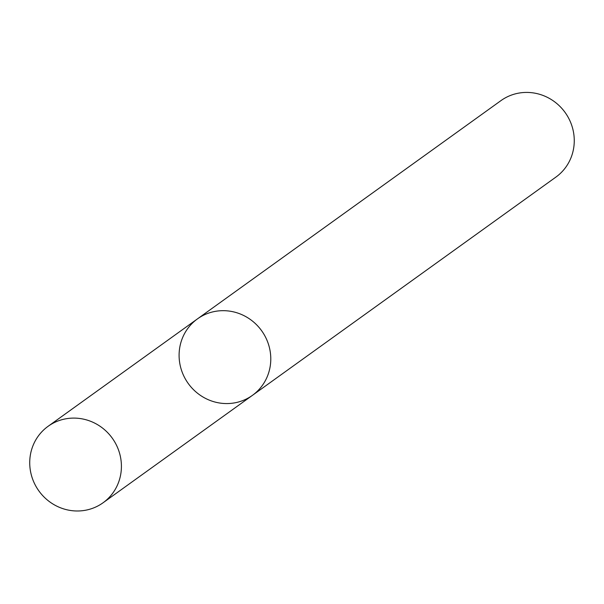 <?xml version="1.0" encoding="UTF-8"?>
<svg xmlns="http://www.w3.org/2000/svg" width="604" height="604" viewBox="0 0 604 604"><rect width="100%" height="100%" fill="white"/><g stroke="black" fill="none" stroke-linecap="round" stroke-linejoin="round"><path stroke-width="0.91" d="M179.569 361.992A47.089 45.194 -125.7 0 0 252.434 395.348A47.089 45.194 -125.7 0 0 261.63 330.735A47.089 45.194 -125.7 0 0 197.448 318.897A47.089 45.194 -125.7 0 0 179.569 361.992M197.448 318.897A47.089 45.194 -125.7 0 1 261.63 330.735A47.089 45.194 -125.7 0 1 252.434 395.348L555.906 177.093A47.089 45.194 -125.7 0 0 565.11 112.48A47.089 45.194 -125.7 0 0 500.927 100.642L48.078 426.318A47.089 45.194 -125.7 0 0 30.2 469.414A47.089 45.194 -125.7 0 0 103.065 502.77A47.089 45.194 -125.7 0 0 112.261 438.157A47.089 45.194 -125.7 0 0 48.078 426.318M252.434 395.348L103.065 502.77"/></g></svg>
